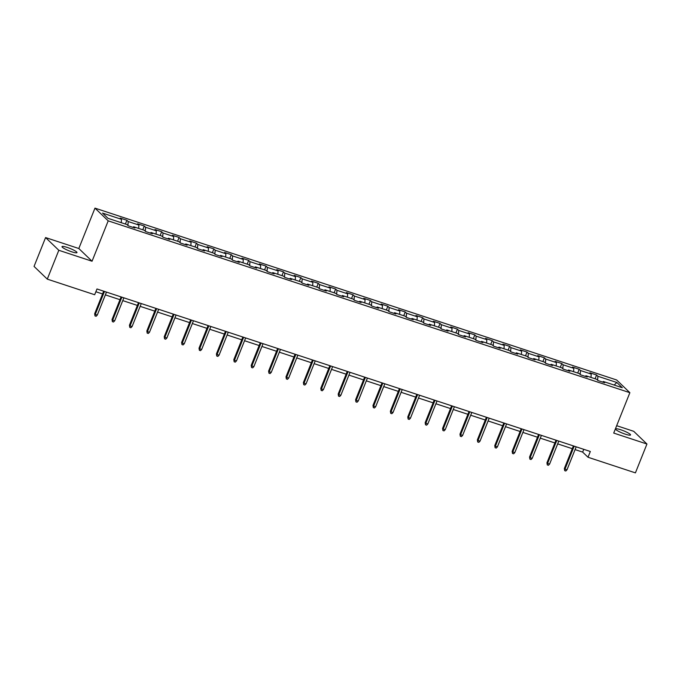 <?xml version="1.0" encoding="UTF-8"?>
<svg xmlns="http://www.w3.org/2000/svg" width="681" height="681" viewBox="0 0 681 681"><rect width="100%" height="100%" fill="white"/><g stroke="black" fill="none" stroke-linecap="round" stroke-linejoin="round"><path stroke-width="1.02" d="M71.777 251.817A8.053 1.277 21.8 0 0 76.97 252.608A8.053 1.277 21.8 0 0 67.198 247.416A8.053 1.277 21.8 0 0 62.005 246.624A8.053 1.277 21.8 0 0 71.777 251.817M625.337 434.172A8.053 1.277 21.8 0 0 630.529 434.963A8.053 1.277 21.8 0 0 620.766 429.771A8.053 1.277 21.8 0 0 615.573 428.979A8.053 1.277 21.8 0 0 625.337 434.172M45.584 237.567L58.813 250.285L92.046 261.232L78.817 248.514L45.584 237.567L34.05 266.416L47.278 279.125L94.668 294.737L96.983 288.974L590.325 451.486L588.018 457.257L635.416 472.869L646.95 444.021L633.722 431.311L616.671 425.693M78.817 248.514L94.974 208.131L616.645 379.981L629.874 392.69L108.202 220.848L94.974 208.131M616.858 382.509L597.901 376.27L596.599 375.01L589.908 372.805L591.21 374.065L580.51 370.532L579.199 369.281L572.508 367.076L573.819 368.327L563.11 364.803L561.808 363.552L555.117 361.347L556.42 362.598L545.711 359.074L544.408 357.823L537.718 355.618L539.02 356.87L528.32 353.345L527.009 352.086L520.318 349.881L521.629 351.141L510.92 347.616L509.618 346.357L502.927 344.152L504.229 345.412L493.521 341.879L492.218 340.628L485.527 338.423L486.83 339.674L476.13 336.15L474.819 334.899L468.128 332.694L469.439 333.945L458.73 330.421L457.428 329.17L450.737 326.965L452.039 328.216L441.331 324.692L440.028 323.432L433.337 321.228L434.64 322.488L423.94 318.963L422.629 317.704L415.938 315.499L417.249 316.759L406.54 313.226L405.238 311.975L398.547 309.77L399.849 311.021L389.14 307.497L387.838 306.246L381.147 304.041L382.45 305.292L371.749 301.768L370.447 300.517L363.756 298.312L365.059 299.563L354.35 296.039L353.047 294.779L346.357 292.575L347.659 293.834L336.959 290.302L335.648 289.05L328.957 286.846L330.268 288.106L319.559 284.573L318.257 283.322L311.566 281.117L312.868 282.368L302.16 278.844L300.857 277.593L294.166 275.388L295.469 276.639L284.769 273.115L283.458 271.864L276.767 269.659L278.078 270.91L267.369 267.386L266.067 266.126L259.376 263.922L260.678 265.181L249.97 261.649L248.667 260.397L241.976 258.193L243.279 259.452L232.579 255.92L231.268 254.668L224.577 252.464L225.888 253.715L215.179 250.191L213.877 248.94L207.186 246.735L208.488 247.986L197.779 244.462L196.477 243.202L189.786 241.006L191.089 242.257L180.388 238.733L179.086 237.473L172.395 235.268L173.698 236.528L162.989 232.996L161.686 231.744L154.996 229.54L156.298 230.791L145.598 227.267L144.287 226.015L137.596 223.811L138.907 225.062L128.198 221.538L126.896 220.286L120.205 218.082L121.507 219.333L102.55 213.085L107.981 218.312L126.938 224.56L128.241 225.811L134.94 228.016L133.629 226.764L144.338 230.289L145.64 231.54L152.331 233.745L151.029 232.493L161.729 236.018L163.04 237.269L169.731 239.474L168.428 238.222L179.129 241.746L180.431 243.006L187.122 245.211L185.819 243.951L196.528 247.475L197.831 248.735L204.521 250.94L203.219 249.68L213.919 253.213L215.23 254.464L221.921 256.669L220.61 255.418L231.319 258.942L232.621 260.193L239.312 262.398L238.01 261.146L248.718 264.671L250.021 265.922L256.711 268.127L255.409 266.875L266.109 270.4L267.42 271.659L274.111 273.864L272.8 272.604L283.509 276.137L284.811 277.388L291.502 279.593L290.2 278.333L300.908 281.866L302.211 283.117L308.902 285.322L307.599 284.071L318.299 287.595L319.61 288.846L326.301 291.051L324.99 289.8L335.699 293.324L337.001 294.575L343.692 296.78L342.39 295.528L353.099 299.053L354.401 300.312L361.092 302.517L359.789 301.257L370.49 304.79L371.792 306.041L378.483 308.246L377.18 306.986L387.889 310.519L389.191 311.77L395.882 313.975L394.58 312.724L405.28 316.248L406.591 317.499L413.282 319.704L411.971 318.453L422.68 321.977L423.982 323.237L430.673 325.433L429.37 324.182L440.079 327.706L441.382 328.966L448.072 331.17L446.77 329.91L457.47 333.443L458.781 334.694L465.472 336.899L464.161 335.648L474.87 339.172L476.172 340.423L482.863 342.628L481.561 341.377L492.269 344.901L493.572 346.152L500.263 348.357L498.96 347.106L509.66 350.63L510.971 351.89L517.662 354.086L516.351 352.835L527.06 356.359L528.362 357.619L535.053 359.823L533.751 358.564L544.459 362.096L545.762 363.348L552.453 365.552L551.15 364.301L561.851 367.825L563.161 369.076L569.852 371.281L568.541 370.03L579.25 373.554L580.553 374.805L587.243 377.01L585.941 375.759L596.65 379.283L597.952 380.543L604.643 382.748L603.34 381.488L622.298 387.736L616.858 382.509L614.126 385.046M133.008 227.377L133.629 226.764M128.198 221.538L127.926 225.505M138.907 225.062L138.669 228.424M150.399 233.106L151.029 232.493M145.598 227.267L145.317 231.234M156.298 230.791L156.068 234.153M167.798 238.844L168.428 238.222M162.989 232.996L162.716 236.962M173.698 236.528L173.459 239.882M185.198 244.573L185.819 243.951M180.388 238.733L180.107 242.691M191.089 242.257L190.859 245.611M202.589 250.302L203.219 249.68M197.779 244.462L197.507 248.42M208.488 247.986L208.258 251.34M219.989 256.03L220.61 255.418M215.179 250.191L214.907 254.158M225.888 253.715L225.649 257.077M237.388 261.759L238.01 261.146M232.579 255.92L232.298 259.887M243.279 259.452L243.049 262.806M254.779 267.497L255.409 266.875M249.97 261.649L249.697 265.616M260.678 265.181L260.448 268.535M272.179 273.226L272.8 272.604M267.369 267.386L267.097 271.344M278.078 270.91L277.839 274.264M289.578 278.955L290.2 278.333M284.769 273.115L284.488 277.073M295.469 276.639L295.239 279.993M306.969 284.684L307.599 284.071M302.16 278.844L301.887 282.811M312.868 282.368L312.639 285.731M324.369 290.421L324.99 289.8M319.559 284.573L319.287 288.54M330.268 288.106L330.03 291.459M341.76 296.15L342.39 295.528M336.959 290.302L336.678 294.269M347.659 293.834L347.429 297.188M359.159 301.879L359.789 301.257M354.35 296.039L354.077 299.998M365.059 299.563L364.82 302.917M376.559 307.608L377.18 306.986M371.749 301.768L371.477 305.726M382.45 305.292L382.22 308.646M393.95 313.337L394.58 312.724M389.14 307.497L388.868 311.464M399.849 311.021L399.619 314.384M411.35 319.074L411.971 318.453M406.54 313.226L406.268 317.193M417.249 316.759L417.01 320.113M428.749 324.803L429.37 324.182M423.94 318.963L423.659 322.922M434.64 322.488L434.41 325.841M446.14 330.532L446.77 329.91M441.331 324.692L441.058 328.651M452.039 328.216L451.809 331.57M463.54 336.261L464.161 335.648M458.73 330.421L458.458 334.38M469.439 333.945L469.2 337.299M480.939 341.99L481.561 341.377M476.13 336.15L475.849 340.117M486.83 339.674L486.6 343.037M498.33 347.727L498.96 347.106M493.521 341.879L493.248 345.846M504.229 345.412L504 348.766M515.73 353.456L516.351 352.835M510.92 347.616L510.648 351.575M521.629 351.141L521.391 354.495M533.129 359.185L533.751 358.564M528.32 353.345L528.039 357.304M539.02 356.87L538.79 360.223M550.52 364.914L551.15 364.301M545.711 359.074L545.438 363.033M556.42 362.598L556.19 365.961M567.92 370.643L568.541 370.03M563.11 364.803L562.838 368.77M573.819 368.327L573.581 371.69M585.311 376.38L585.941 375.759M580.51 370.532L580.229 374.499M591.21 374.065L590.98 377.419M602.711 382.109L603.34 381.488M597.901 376.27L597.629 380.228M58.813 250.285L47.278 279.125M92.046 261.232L108.202 220.848M629.874 392.69L613.717 433.073L646.95 444.021M575.079 449.605L582.655 452.099L588.018 457.257M95.868 291.749L102.576 293.954M105.368 294.873L119.975 299.691M122.767 300.61L137.366 305.42M140.158 306.339L154.766 311.149M157.558 312.068L172.165 316.878M174.957 317.797L189.556 322.607M192.348 323.526L206.956 328.344M209.748 329.263L224.347 334.073M227.148 334.992L241.746 339.802M244.539 340.721L259.146 345.531M261.938 346.45L276.537 351.26M279.338 352.188L293.937 356.997M296.729 357.917L311.336 362.726M314.128 363.645L328.727 368.455M331.528 369.374L346.127 374.184M348.919 375.103L363.526 379.913M366.318 380.841L380.917 385.65M383.709 386.57L398.317 391.379M401.109 392.299L415.708 397.108M418.509 398.027L433.107 402.837M435.9 403.756L450.507 408.566M453.299 409.494L467.898 414.303M470.699 415.223L485.298 420.032M488.09 420.952L502.697 425.761M505.489 426.681L520.088 431.49M522.889 432.409L537.488 437.219M540.28 438.147L554.887 442.956M557.679 443.876L572.278 448.685M121.507 219.333L121.269 222.687M583.77 449.324L582.655 452.099M596.599 375.01L595.092 378.772M579.199 369.281L577.701 373.043M561.808 363.552L560.301 367.314M544.408 357.823L542.902 361.585M527.009 352.086L525.511 355.848M509.618 346.357L508.111 350.119M492.218 340.628L490.712 344.39M474.819 334.899L473.321 338.661M457.428 329.17L455.921 332.932M440.028 323.432L438.521 327.195M422.629 317.704L421.13 321.466M405.238 311.975L403.731 315.737M387.838 306.246L386.331 310.008M370.447 300.517L368.94 304.271M353.047 294.779L351.541 298.542M335.648 289.05L334.15 292.813M318.257 283.322L316.75 287.084M300.857 277.593L299.351 281.355M283.458 271.864L281.96 275.618M266.067 266.126L264.56 269.889M248.667 260.397L247.16 264.16M231.268 254.668L229.769 258.431M213.877 248.94L212.37 252.702M196.477 243.202L194.97 246.965M179.086 237.473L177.579 241.236M161.686 231.744L160.18 235.507M144.287 226.015L142.78 229.778M126.896 220.286L125.389 224.049M573.393 445.91L564.345 468.519L564.992 469.132L574.177 446.166M567.001 469.796L565.809 471.014L564.694 470.648L564.992 469.132L567.001 469.796L576.186 446.83M564.694 470.648L564.345 468.519M555.994 440.181L546.954 462.791L547.592 463.403L556.777 440.437M549.601 464.067L548.409 465.285L547.294 464.919L547.592 463.403L549.601 464.067L558.786 441.101M547.294 464.919L546.954 462.791M538.594 434.444L529.554 457.053L530.201 457.675L539.386 434.708M532.202 458.339L531.018 459.547L529.903 459.181L530.201 457.675L532.202 458.339L541.395 435.372M529.903 459.181L529.554 457.053M521.203 428.715L512.155 451.324L512.802 451.946L521.986 428.979M514.81 452.601L513.619 453.818L512.504 453.452L512.802 451.946L514.81 452.601L523.995 429.634M512.504 453.452L512.155 451.324M503.804 422.986L494.764 445.595L495.402 446.217L504.595 423.241M497.411 446.872L496.228 448.089L495.113 447.723L495.402 446.217L497.411 446.872L506.596 423.905M495.113 447.723L494.764 445.595M486.404 417.257L477.364 439.866L478.011 440.479L487.196 417.513M480.02 441.143L478.828 442.361L477.713 441.995L478.011 440.479L480.02 441.143L489.205 418.177M477.713 441.995L477.364 439.866M469.013 411.528L459.973 434.137L460.611 434.75L469.796 411.784M462.62 435.414L461.429 436.632L460.313 436.257L460.611 434.75L462.62 435.414L471.805 412.448M460.313 436.257L459.973 434.137M451.614 405.791L442.573 428.4L443.212 429.021L452.405 406.055M445.221 429.685L444.038 430.894L442.922 430.528L443.212 429.021L445.221 429.685L454.406 406.719M442.922 430.528L442.573 428.4M434.223 400.062L425.174 422.671L425.821 423.293L435.006 400.326M427.83 423.948L426.638 425.165L425.523 424.799L425.821 423.293L427.83 423.948L437.015 400.981M425.523 424.799L425.174 422.671M416.823 394.333L407.783 416.942L408.421 417.564L417.606 394.588M410.43 418.219L409.238 419.436L408.123 419.07L408.421 417.564L410.43 418.219L419.615 395.252M408.123 419.07L407.783 416.942M399.424 388.604L390.383 411.213L391.03 411.826L400.215 388.86M393.031 412.49L391.847 413.707L390.732 413.341L391.03 411.826L393.031 412.49L402.224 389.523M390.732 413.341L390.383 411.213M382.032 382.875L372.984 405.476L373.631 406.097L382.816 383.131M375.64 406.761L374.448 407.979L373.333 407.604L373.631 406.097L375.64 406.761L384.825 383.795M373.333 407.604L372.984 405.476M364.633 377.138L355.593 399.747L356.231 400.368L365.416 377.402M358.24 401.032L357.048 402.241L355.933 401.875L356.231 400.368L358.24 401.032L367.425 378.057M355.933 401.875L355.593 399.747M347.233 371.409L338.193 394.018L338.84 394.639L348.025 371.673M340.84 395.295L339.657 396.512L338.542 396.146L338.84 394.639L340.84 395.295L350.034 372.328M338.542 396.146L338.193 394.018M329.842 365.68L320.794 388.289L321.441 388.911L330.625 365.935M323.449 389.566L322.258 390.783L321.143 390.417L321.441 388.911L323.449 389.566L332.634 366.599M321.143 390.417L320.794 388.289M312.443 359.951L303.403 382.56L304.041 383.173L313.234 360.206M306.05 383.837L304.858 385.054L303.743 384.688L304.041 383.173L306.05 383.837L315.235 360.87M303.743 384.688L303.403 382.56M295.043 354.222L286.003 376.823L286.65 377.444L295.835 354.478M288.659 378.108L287.467 379.326L286.352 378.951L286.65 377.444L288.659 378.108L297.844 355.141M286.352 378.951L286.003 376.823M277.652 348.485L268.603 371.094L269.25 371.715L278.435 348.749M271.259 372.379L270.068 373.588L268.952 373.222L269.25 371.715L271.259 372.379L280.444 349.404M268.952 373.222L268.603 371.094M260.253 342.756L251.212 365.365L251.851 365.986L261.044 343.02M253.86 366.642L252.677 367.859L251.561 367.493L251.851 365.986L253.86 366.642L263.045 343.675M251.561 367.493L251.212 365.365M242.853 337.027L233.813 359.636L234.46 360.249L243.645 337.282M236.469 360.913L235.277 362.13L234.162 361.764L234.46 360.249L236.469 360.913L245.654 337.946M234.162 361.764L233.813 359.636M225.462 331.298L216.422 353.907L217.06 354.52L226.245 331.553M219.069 355.184L217.877 356.401L216.762 356.035L217.06 354.52L219.069 355.184L228.254 332.217M216.762 356.035L216.422 353.907M208.063 325.561L199.022 348.17L199.669 348.791L208.854 325.824M201.67 349.455L200.486 350.672L199.371 350.298L199.669 348.791L201.67 349.455L210.855 326.488M199.371 350.298L199.022 348.17M190.671 319.832L181.623 342.441L182.27 343.062L191.455 320.096M184.279 343.726L183.087 344.935L181.972 344.569L182.27 343.062L184.279 343.726L193.464 320.751M181.972 344.569L181.623 342.441M173.272 314.103L164.232 336.712L164.87 337.333L174.055 314.367M166.879 337.989L165.687 339.206L164.572 338.84L164.87 337.333L166.879 337.989L176.064 315.022M164.572 338.84L164.232 336.712M155.872 308.374L146.832 330.983L147.479 331.596L156.664 308.629M149.479 332.26L148.296 333.477L147.181 333.111L147.479 331.596L149.479 332.26L158.673 309.293M147.181 333.111L146.832 330.983M138.481 302.645L129.433 325.254L130.08 325.867L139.264 302.9M132.088 326.531L130.897 327.748L129.782 327.382L130.08 325.867L132.088 326.531L141.273 303.564M129.782 327.382L129.433 325.254M121.082 296.907L112.042 319.517L112.68 320.138L121.865 297.171M114.689 320.802L113.497 322.011L112.382 321.645L112.68 320.138L114.689 320.802L123.874 297.835M112.382 321.645L112.042 319.517M103.682 291.179L94.642 313.788L95.289 314.409L104.474 291.442M97.289 315.065L96.106 316.282L94.991 315.916L95.289 314.409L97.289 315.065L106.483 292.098M94.991 315.916L94.642 313.788"/></g></svg>

